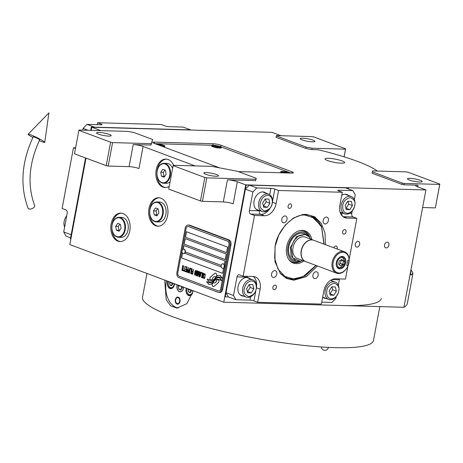 <?xml version="1.0" encoding="UTF-8"?>
<svg xmlns="http://www.w3.org/2000/svg" width="463" height="463" viewBox="0 0 463 463"><rect width="100%" height="100%" fill="white"/><g stroke="black" fill="none" stroke-linecap="round" stroke-linejoin="round"><path stroke-width="0.69" d="M328.308 158.3A9.966 1.655 10.6 0 0 325.038 158.907A9.966 1.655 10.6 0 0 330.692 161.518A9.966 1.655 10.6 0 0 341.364 163.184A9.966 1.655 10.6 0 0 344.634 162.577A9.966 1.655 10.6 0 0 338.98 159.966A9.966 1.655 10.6 0 0 328.308 158.3M281.07 135.717A7.119 1.186 -169.4 0 1 280.364 135.474L271.966 132.331L91.79 127.25L91.205 130.363L91.79 127.25L100.187 130.392A7.119 1.186 -169.4 0 1 100.789 130.635M112.584 142.592L108.192 166.061L129.079 166.645L133.217 144.56L150.973 145.064L152.68 139.525L134.021 132.54L128.089 131.405L78.994 130.022L78.884 130.34L110.605 142.216L112.584 142.592L151.227 143.68L152.68 139.525M133.217 144.56A7.119 1.186 -169.4 0 1 143.102 146.453L194.414 165.661A7.119 1.186 -169.4 0 1 195.021 165.904M256.236 178.29L237.577 171.304L211.875 166.379L173.226 165.291L173.116 165.609L204.837 177.485L206.811 177.861L255.906 179.25L256.236 178.29L255.645 180.628L227.443 179.835A7.119 1.186 -169.4 0 1 237.334 181.727L245.726 184.87L223.768 302.2L69.832 244.58L86.014 158.12L70.862 239.058L70.399 238.879L85.545 157.941L71.175 234.741L63.709 231.946L67.199 213.31A2.847 1.933 91.6 0 0 65.85 209.855L62.117 208.454L73.484 147.72L75.492 148.473M404.222 183.429L439.74 184.43L439.85 184.112L408.129 172.236L406.149 171.86L372.727 170.916L372.391 171.877L402.249 183.053L404.222 183.429L403.967 184.812L418.066 185.206A7.119 1.186 -169.4 0 0 415.733 185.646A7.119 1.186 -169.4 0 0 417.51 186.809L425.908 189.952L245.726 184.87L348.089 187.758L348.558 187.932L348.367 188.945M403.967 184.812L401.988 184.43L372.136 173.255L372.391 171.877M377.287 171.044A95.419 15.869 10.6 0 0 320.599 150.325A7.119 1.186 -169.4 0 1 318.689 149.792L311.825 149.601L305.893 148.461L276.041 137.285L276.295 135.908L306.153 147.084L312.085 148.218L345.508 149.161L344.078 156.818M238.323 171.582L291.505 173.081A5.695 0.949 10.6 0 0 293.374 172.734A5.695 0.949 10.6 0 0 291.95 171.802L221.048 145.26A5.695 0.949 10.6 0 0 213.136 143.75L154.642 142.1A5.695 0.949 10.6 0 0 152.773 142.448A5.695 0.949 10.6 0 0 154.196 143.38L219.612 167.866M173.654 165.303A14.243 9.677 -88.4 0 0 165.933 159.075A14.243 9.677 -88.4 0 0 156.199 169.823A14.243 9.677 -88.4 0 0 165.129 187.55A14.243 9.677 -88.4 0 0 169.232 186.34M148.964 208.472A14.243 9.677 -88.4 0 0 157.895 226.199A14.243 9.677 -88.4 0 0 167.623 215.457A14.243 9.677 -88.4 0 0 158.699 197.724A14.243 9.677 -88.4 0 0 148.964 208.472M111.149 223.855A14.243 9.677 -88.4 0 0 120.073 241.582A14.243 9.677 -88.4 0 0 129.808 230.84A14.243 9.677 -88.4 0 0 120.878 213.113A14.243 9.677 -88.4 0 0 111.149 223.855M150.973 145.064L151.227 143.68M143.102 146.453L138.969 168.538A7.119 1.186 10.6 0 0 129.079 166.645M255.906 179.25L255.645 180.628M206.811 177.861L202.418 201.33L223.311 201.92L227.443 179.835M237.334 181.727L233.196 203.813A7.119 1.186 10.6 0 0 223.311 201.92M386.177 247.942A2.992 2.136 -69.5 0 1 385.673 247.844A2.992 2.136 -69.5 0 1 384.608 244.638A2.992 2.136 -69.5 0 1 387.265 242.143A2.992 2.136 -69.5 0 1 387.768 242.242A2.992 2.136 -69.5 0 1 388.833 245.454A2.992 2.136 -69.5 0 1 386.177 247.942M356.932 247.12A2.992 2.136 -69.5 0 1 356.423 247.022A2.992 2.136 -69.5 0 1 355.358 243.81A2.992 2.136 -69.5 0 1 358.015 241.321A2.992 2.136 -69.5 0 1 358.524 241.42A2.992 2.136 -69.5 0 1 359.589 244.626A2.992 2.136 -69.5 0 1 356.932 247.12M425.908 189.952L403.95 307.282L223.768 302.2M422.615 207.54L435.347 207.899L439.74 184.43M402.249 183.053L401.988 184.43M312.085 148.218L311.825 149.601M306.153 147.084L305.893 148.461M345.508 149.161L345.624 148.843L313.902 136.967L311.923 136.591L276.411 135.59L276.295 135.908M410.976 269.773L412.984 273.297L407.376 303.282A144.3 23.995 -169.4 0 1 403.95 307.282M412.984 273.297L411.103 275.016M410.97 274.877L411.335 275.01C410.577 275.3 410.49 273.361 411.075 269.206M165.65 187.544A14.243 9.677 91.6 0 1 157.246 169.852A14.243 9.677 -88.4 0 1 166.454 159.11M158.415 226.193A14.243 9.677 91.6 0 1 150.012 208.5A14.243 9.677 -88.4 0 1 159.22 197.765M120.6 241.576A14.243 9.677 91.6 0 1 112.191 223.884A14.243 9.677 -88.4 0 1 121.399 213.148M108.192 166.061L106.212 165.679L74.491 153.809L78.884 130.34M202.418 201.33L200.444 200.948L168.723 189.078L173.116 165.609M98.984 132.441A7.477 1.244 -169.4 0 1 106.988 133.691A7.477 1.244 -169.4 0 1 111.23 135.647A7.477 1.244 -169.4 0 1 108.782 136.11A7.477 1.244 -169.4 0 1 100.772 134.855A7.477 1.244 -169.4 0 1 96.53 132.898A7.477 1.244 -169.4 0 1 98.984 132.441M110.605 142.216L106.212 165.679M206.272 172.601A7.477 1.244 -169.4 0 1 214.282 173.856A7.477 1.244 -169.4 0 1 218.519 175.813A7.477 1.244 -169.4 0 1 216.071 176.27A7.477 1.244 -169.4 0 1 208.066 175.014A7.477 1.244 -169.4 0 1 203.824 173.058A7.477 1.244 -169.4 0 1 206.272 172.601M204.837 177.485L200.444 200.948M439.85 184.112L435.347 207.899M409.952 178.348A7.477 1.244 -169.4 0 1 417.962 179.598A7.477 1.244 -169.4 0 1 422.204 181.554A7.477 1.244 -169.4 0 1 419.75 182.011A7.477 1.244 -169.4 0 1 411.746 180.761A7.477 1.244 -169.4 0 1 407.504 178.805A7.477 1.244 -169.4 0 1 409.952 178.348M302.663 138.182A7.477 1.244 -169.4 0 1 310.673 139.438A7.477 1.244 -169.4 0 1 314.909 141.394A7.477 1.244 -169.4 0 1 312.461 141.852A7.477 1.244 -169.4 0 1 304.451 140.602A7.477 1.244 -169.4 0 1 300.215 138.645A7.477 1.244 -169.4 0 1 302.663 138.182M345.624 148.843L344.125 156.835M209.901 278.159A1.777 1.21 -88.4 0 0 210.017 279.507L210.092 279.704A8.259 5.614 -88.4 0 0 211.128 279.878A8.259 5.614 -88.4 0 0 212.303 279.727A3.125 2.124 -88.4 0 1 212.372 279.091A3.125 2.124 -88.4 0 1 214.508 276.735A3.125 2.124 -88.4 0 1 215.422 277.065A12.403 8.427 -88.4 0 1 217.031 275.589L216.4 273.98A1.777 1.21 -88.4 0 0 215.399 273.112A1.777 1.21 -88.4 0 0 214.751 273.361L210.474 277.071A1.777 1.21 -88.4 0 0 209.901 278.159M215.422 273.112A1.777 1.21 -88.4 0 0 214.803 273.367L210.526 277.071A1.777 1.21 -88.4 0 0 209.953 278.159A1.777 1.21 -88.4 0 0 210.069 279.507L210.144 279.71A8.259 5.614 -88.4 0 0 211.151 279.878M214.537 276.735A3.125 2.124 91.6 0 1 214.56 276.735A3.125 2.124 91.6 0 1 215.44 277.048M188.111 225.059L189.107 225.087A4.271 2.905 91.6 0 1 189.761 225.215L228.942 239.886A4.271 2.905 91.6 0 1 230.968 245.072L222.703 289.242A4.271 2.905 91.6 0 1 219.78 292.466L218.791 292.437A4.271 2.905 91.6 0 1 218.137 292.309L178.95 277.644A4.271 2.905 91.6 0 1 176.924 272.452L185.194 228.282A4.271 2.905 91.6 0 1 188.111 225.059A4.271 2.905 91.6 0 1 188.765 225.186L189.761 225.215M183.626 253.683A2.28 1.551 -88.4 0 0 183.742 253.689A2.28 1.551 -88.4 0 0 185.298 251.97L221.21 265.415M221.216 265.397L185.304 251.953M226.511 252.607L185.507 237.264L186.537 231.76M225.221 259.511L184.216 244.163L185.246 238.659M222.634 273.315L181.635 257.966L182.538 253.139M183.956 245.564L183.279 249.181M227.541 247.103L186.491 231.737L185.455 237.259L226.505 252.624L227.541 247.103M221.239 266.902L184.714 253.232M220.724 288.866L228.988 244.696A2.847 1.933 -88.4 0 0 227.64 241.235L188.458 226.569A2.847 1.933 -88.4 0 0 188.019 226.482A2.847 1.933 -88.4 0 0 186.074 228.629L177.809 272.8A2.847 1.933 -88.4 0 0 179.158 276.261L218.339 290.926A2.847 1.933 -88.4 0 0 218.779 291.013A2.847 1.933 -88.4 0 0 220.724 288.866L220.776 288.866A2.847 1.933 91.6 0 1 218.831 291.013A2.847 1.933 91.6 0 1 218.802 291.013M225.215 259.529L226.251 254.008L185.2 238.642L184.164 244.163L225.215 259.529M224.248 264.703L224.954 260.906L183.904 245.54L183.221 249.198M182.497 253.082L181.583 257.966L222.634 273.332L223.6 268.152M219.474 275.358A8.201 5.573 -88.4 0 0 217.923 275.647A7.773 5.284 -88.4 0 0 215.538 277.661A10.834 7.362 91.6 0 1 213.472 279.762A7.339 4.989 91.6 0 1 211.226 280.474A7.339 4.989 91.6 0 1 211.197 280.474A7.339 4.989 -88.4 0 1 209.942 280.208A84.376 57.331 -88.4 0 1 207.285 279.015L207.493 280.109L208.587 280.642L208.796 281.759A13.074 8.884 -88.4 0 0 210.312 281.996A13.074 8.884 -88.4 0 0 210.896 281.984A6.823 4.636 -88.4 0 0 213.507 280.601A255.049 173.289 -88.4 0 1 215.052 278.934A10.742 7.298 -88.4 0 1 217.072 277.406A7.055 4.792 -88.4 0 1 218.698 277.042A7.055 4.792 -88.4 0 1 219.925 277.314L219.977 277.314A50.664 34.424 91.6 0 1 221.997 278.269M211.226 280.474L211.174 280.474A7.339 4.989 -88.4 0 0 213.42 279.762A10.834 7.362 -88.4 0 0 215.486 277.661L215.538 277.661M219.925 277.314A50.664 34.424 -88.4 0 1 222.003 278.298L221.783 277.134L220.706 276.614L220.498 275.537A8.201 5.573 -88.4 0 0 219.445 275.358A8.201 5.573 -88.4 0 0 217.87 275.647A7.773 5.284 -88.4 0 0 215.486 277.661M218.577 277.731A8.444 5.735 -88.4 0 0 216.696 278.153A8.091 5.498 -88.4 0 0 214.624 279.936A10.84 7.362 91.6 0 1 212.523 281.932A8.184 5.562 91.6 0 1 210.179 282.609L210.127 282.609A8.184 5.562 -88.4 0 1 209.403 282.517A17.779 12.079 -88.4 0 1 206.822 281.498L207.025 282.575L208.124 283.113L208.327 284.178A7.732 5.249 -88.4 0 0 209.369 284.363A7.732 5.249 -88.4 0 0 211.504 283.761A9.393 6.384 -88.4 0 0 213.379 282.031A20.58 13.983 -88.4 0 1 214.589 280.607A6.679 4.537 -88.4 0 1 216.933 279.357A11.239 7.634 -88.4 0 1 217.656 279.328A11.239 7.634 -88.4 0 1 219.416 279.681L219.468 279.681A28.602 19.434 91.6 0 1 221.551 280.665M210.127 282.609A8.184 5.562 -88.4 0 0 212.471 281.932A10.84 7.362 -88.4 0 0 214.572 279.936L214.624 279.936M219.416 279.681A28.602 19.434 -88.4 0 1 221.557 280.7L221.349 279.623L220.243 279.085L220.052 278.066A8.444 5.735 -88.4 0 0 218.553 277.725A8.444 5.735 -88.4 0 0 216.643 278.147A8.091 5.498 -88.4 0 0 214.572 279.936M214.386 282.986L214.334 282.986A3.125 2.124 -88.4 0 1 213.42 282.65A12.42 8.438 -88.4 0 1 211.817 284.12L212.442 285.735A1.777 1.21 -88.4 0 0 213.443 286.597A1.777 1.21 -88.4 0 0 214.091 286.348L218.374 282.644A1.777 1.21 -88.4 0 0 218.831 280.208L218.75 280.005A8.253 5.608 -88.4 0 0 217.714 279.831A8.253 5.608 -88.4 0 0 216.545 279.982L216.597 279.982A3.125 2.124 91.6 0 1 214.386 282.986A3.125 2.124 91.6 0 1 214.363 282.986M214.334 282.986A3.125 2.124 -88.4 0 0 216.545 279.982M204.218 274.223L204.09 274.727L204.646 274.275L205.034 274.53L205.051 275.526L204.53 277.754L203.975 277.875L203.651 277.094L203.633 278.078L204.316 278.552L204.947 277.14L205.265 274.177L204.588 273.702L204.287 274.785M202.418 277.95L203.211 277.476L203.766 275.045L203.795 273.627L203.321 273.118L202.782 273.685L202.227 276.122L202.192 277.54L202.696 278.037M201.48 277.597L202.574 272.84L201.446 272.418L201.33 273.031L202.267 273.384L201.671 277.655M199.541 276.874L200.132 276.764L200.601 275.508L200.965 273.008L200.444 272.041L199.9 272.609L199.345 275.039L199.316 276.457L199.819 276.961M198.818 271.434L197.666 275.074L198.193 271.196L197.284 276.029L197.568 276.133L198.847 271.995L198.789 276.59L199.692 271.764L198.795 275.497L198.818 271.434M196.462 273.083L196.15 275.491L197.035 275.936L197.938 271.104L197.012 270.867L196.474 272.313L196.133 275.138L197.041 275.919M194.877 275.126L195.67 274.652L196.225 272.221L196.254 270.803L195.78 270.299L195.102 271.254L194.616 273.824L194.738 274.964L195.154 275.213M193.528 269.454L192.915 271.642L192.104 271.341L191.989 271.955L192.799 272.261L192.55 273.598L191.613 273.245L191.497 273.864L192.625 274.287L193.528 269.454M192.151 268.939L191.248 273.772L192.151 268.939M190.623 273.535L191.711 268.772L190.588 268.355L190.472 268.968L191.41 269.321L190.814 273.587M190.334 268.256L189.431 273.089L190.334 268.256M188.123 270.953L188.105 272.481L188.991 272.927L189.899 268.094L189.303 270.184L188.568 270.016L188.123 270.953L188.157 272.487L188.997 272.91M186.716 270.421L186.699 271.955L187.584 272.4L188.487 267.568L187.897 269.657L187.156 269.489L186.716 270.421L186.751 271.96L187.59 272.383M185.952 266.619L185.837 267.238L186.78 267.585L186.473 269.229L185.657 268.928L185.541 269.541L186.357 269.848L186.103 271.185L185.165 270.832L185.05 271.451L186.178 271.874L187.081 267.041L185.952 266.619M183.707 270.398L183.608 270.913L184.801 271.359L184.899 270.843L184.396 270.652L185.015 266.266L184.21 270.583L183.707 270.398M182.266 269.86L182.173 270.375L183.36 270.82L183.458 270.305L182.954 270.114L183.574 265.727L182.769 270.045L182.266 269.86M182.827 265.449L181.918 270.276L182.827 265.449M202.927 277.372L202.534 277.331L202.366 276.614L203.06 273.795L203.46 273.83L203.622 274.553L202.782 277.43M200.051 276.295L199.657 276.255L199.489 275.537L200.184 272.713L200.577 272.753L200.745 273.477L199.906 276.347M197.232 273.812L196.966 275.248L196.37 275.028L196.295 274.339L196.636 273.587L197.284 273.812L196.966 275.248M196.653 272.603L196.931 271.497L197.637 271.654L197.348 273.193L196.653 272.603M195.386 274.547L194.992 274.513L194.825 273.789L195.519 270.971L195.918 271.005L196.081 271.729L195.241 274.605M188.482 270.647L189.193 270.797L188.904 272.342L188.233 271.984L188.482 270.647M187.075 270.12L187.781 270.27L187.492 271.816L186.826 271.451L187.075 270.12M188.047 226.482A2.847 1.933 91.6 0 1 188.071 226.482A2.847 1.933 91.6 0 1 188.51 226.569L227.692 241.235A2.847 1.933 91.6 0 1 229.04 244.696L220.776 288.866M188.765 225.186L227.952 239.857A4.271 2.905 91.6 0 1 229.972 245.043L230.968 245.072M229.972 245.043L221.708 289.213A4.271 2.905 91.6 0 1 218.791 292.437M208.796 281.759L208.848 281.764A13.074 8.884 -88.4 0 0 210.341 281.996M208.587 280.642L208.848 281.764M207.493 280.109L208.639 280.647M207.343 279.044L207.546 280.115M218.698 277.042L218.75 277.042A7.055 4.792 91.6 0 1 218.75 277.042A7.055 4.792 91.6 0 1 219.977 277.314M217.656 279.328L217.708 279.328A11.239 7.634 91.6 0 1 217.708 279.328A11.239 7.634 91.6 0 1 219.468 279.681M206.88 281.533L207.077 282.58L208.176 283.113L208.379 284.178A7.732 5.249 -88.4 0 0 209.398 284.363M217.743 279.831A8.253 5.608 -88.4 0 0 216.597 279.982M213.449 282.673A12.42 8.438 91.6 0 1 211.869 284.12L212.494 285.735A1.777 1.21 -88.4 0 0 213.472 286.597M204.42 273.859L204.27 274.229M203.859 278.489L204.166 278.587M203.587 277.621L203.685 278.078M203.703 277.111L203.639 277.621M204.652 277.464L204.582 277.754M204.762 277.065L204.704 277.47M205.051 275.526L204.814 277.071M205.092 275.103L205.103 275.526M205.092 274.773L205.144 275.103M204.646 274.275L204.982 274.38M203.344 273.129L202.696 274.079L202.279 276.122L202.47 277.95M203.205 273.737L203.674 274.553L202.979 277.372M201.492 272.435L201.382 273.037L202.319 273.384L201.532 277.603M200.467 272.053L199.813 272.996L199.397 275.045L199.594 276.874M200.329 272.661L200.797 273.477L200.103 276.295M198.239 271.22L197.574 276.122M198.847 271.995L198.789 276.573M199.553 271.712L198.795 275.497M198.864 271.451L197.666 275.074M197.215 270.832L196.515 273.083M196.636 273.587L197.284 273.812M197.041 271.428L197.689 271.654L197.348 273.193M195.803 270.305L195.154 271.254L194.738 273.297L194.929 275.132M195.664 270.913L196.133 271.729L195.438 274.553M192.151 271.359L192.041 271.96L192.851 272.261L192.55 273.598M191.659 273.263L191.549 273.864L192.625 274.27M193.389 269.402L192.915 271.642M192.012 268.887L191.248 273.755M190.634 268.372L190.524 268.968L191.462 269.321L190.675 273.535M190.195 268.204L189.436 273.072M189.761 268.042L189.303 270.184M188.765 269.981L188.175 270.953M188.597 270.577L189.245 270.803L188.904 272.342M188.348 267.516L187.897 269.657M187.359 269.454L186.768 270.427M187.185 270.051L187.833 270.276L187.492 271.816M186.004 266.636L185.894 267.238L186.832 267.591L186.473 269.229M185.704 268.945L185.594 269.547L186.41 269.848L186.103 271.185M185.217 270.849L185.102 271.451L186.178 271.856M185.067 266.283L184.21 270.583M183.759 270.415L183.661 270.913L184.801 271.341M183.626 265.745L182.769 270.045M182.318 269.877L182.225 270.375L183.365 270.803M182.688 265.397L181.924 270.259M183.753 249.14A2.28 1.551 91.6 0 1 183.869 249.135A2.28 1.551 91.6 0 1 185.298 251.97M182.601 253.215A2.28 1.551 -88.4 0 0 183.504 253.683A2.28 1.551 -88.4 0 0 185.061 251.965A2.28 1.551 91.6 0 0 183.637 249.129A2.28 1.551 91.6 0 0 182.706 249.545A2.709 2.709 0 0 0 182.601 253.215M222.807 268.349A2.28 1.551 91.6 0 0 222.929 268.361A2.28 1.551 91.6 0 0 224.486 266.642A2.28 1.551 -88.4 0 0 223.056 263.8A2.28 1.551 -88.4 0 0 222.934 263.806M224.248 266.63A2.28 1.551 -88.4 0 0 222.819 263.794A2.28 1.551 -88.4 0 0 221.887 264.217A2.709 2.709 0 0 0 221.789 267.88A2.28 1.551 91.6 0 0 222.691 268.349A2.28 1.551 91.6 0 0 224.248 266.63M193.019 290.689L192.811 292.02L186.826 303.722L176.849 308.092L170.621 305.811L166.205 299.735L164.822 281.539L165.088 280.231M381.362 298.357A117.492 19.539 -169.4 0 1 342.846 305.557M379.822 306.599L373.485 340.461A117.492 19.539 -169.4 0 1 334.963 347.655A117.492 19.539 -169.4 0 1 209.154 327.972A117.492 19.539 -169.4 0 1 142.511 297.234L146.962 273.448M178.284 308.04A21.362 14.515 91.6 0 1 166.258 281.579A21.362 14.515 91.6 0 1 166.425 280.734M177.288 284.803A4.844 3.287 -88.4 0 0 177.08 285.63A4.844 3.287 -88.4 0 0 180.113 291.661A4.844 3.287 -88.4 0 0 183.423 288.009A4.844 3.287 -88.4 0 0 183.527 287.135M179.997 301.494A3.559 2.419 91.6 0 1 177.566 304.179A3.559 2.419 91.6 0 1 175.332 299.752A3.559 2.419 91.6 0 1 177.769 297.067A3.559 2.419 91.6 0 1 179.997 301.494M186.288 288.171A5.342 3.629 -88.4 0 0 186.08 289.005A5.342 3.629 -88.4 0 0 189.431 295.649A5.342 3.629 -88.4 0 0 192.527 293.339M167.629 281.186A5.342 3.629 -88.4 0 0 167.421 282.019A5.342 3.629 -88.4 0 0 170.772 288.663A5.342 3.629 -88.4 0 0 174.418 284.635A5.342 3.629 -88.4 0 0 174.534 283.767M187.11 288.576L187.139 288.49A4.416 2.998 -88.4 0 0 187.11 288.576A4.416 2.998 -88.4 0 0 186.948 289.236A4.416 2.998 -88.4 0 0 187.017 291.904A4.416 2.998 -88.4 0 0 189.957 294.723A4.416 2.998 -88.4 0 0 192.735 291.401A4.416 2.998 -88.4 0 0 192.828 290.619M188.667 289.057L188.227 289.716L188.644 292.089L190.264 292.691L191.456 290.926L191.3 290.046M188.644 292.089L190.634 292.141M188.227 289.716L190.316 289.774L190.715 292.026M187.046 292.014A4.983 3.386 -88.4 0 0 187.069 292.124A4.983 3.386 -88.4 0 0 190.119 295.313A4.983 3.386 -88.4 0 0 191.034 295.157M168.451 281.591L168.48 281.504A4.416 2.998 -88.4 0 0 168.451 281.591A4.416 2.998 -88.4 0 0 168.289 282.251A4.416 2.998 -88.4 0 0 168.358 284.924A4.416 2.998 -88.4 0 0 171.293 287.743A4.416 2.998 -88.4 0 0 174.076 284.415A4.416 2.998 -88.4 0 0 174.169 283.634M170.008 282.077L169.568 282.731L169.985 285.104L171.605 285.706L172.797 283.941L172.641 283.061M169.985 285.104L171.976 285.156M169.568 282.731L171.657 282.789L172.057 285.04M168.387 285.029A4.983 3.386 -88.4 0 0 168.41 285.139A4.983 3.386 -88.4 0 0 171.46 288.327A4.983 3.386 -88.4 0 0 172.375 288.171M177.896 304.156A3.559 2.419 91.6 0 1 176.947 303.612L176.49 303.161A3.044 2.066 91.6 0 1 175.674 299.879A3.044 2.066 -88.4 0 1 176.635 298.022L177.115 297.599A3.559 2.419 -88.4 0 1 178.093 297.107M176.49 303.161A3.044 2.066 91.6 0 0 179.661 301.367A3.044 2.066 -88.4 0 0 178.932 298.178A3.044 2.066 -88.4 0 0 176.635 298.022M177.196 284.762A4.983 3.386 -88.4 0 0 177.167 284.849A4.983 3.386 -88.4 0 0 176.988 285.596A4.983 3.386 -88.4 0 0 177.063 288.611A4.983 3.386 -88.4 0 0 180.379 291.794A4.983 3.386 -88.4 0 0 183.516 288.044A4.983 3.386 -88.4 0 0 183.626 287.17M178.585 285.283L178.099 286.012L178.654 289.178L180.813 289.983L182.405 287.627L182.231 286.649M178.654 289.178L181.305 289.253M181.264 286.284L181.687 288.686M178.099 286.012L180.726 286.088M97.583 122.73L161.298 124.524L165.031 125.924A2.847 0.475 -169.4 0 0 168.989 126.683L183.088 127.076L190.553 129.871L94.458 127.163L86.992 124.368L101.096 124.767A2.847 0.475 -169.4 0 0 102.028 124.593A2.847 0.475 -169.4 0 0 101.316 124.125L97.583 122.73L97.224 124.657M88.039 130.277L83.085 128.419L86.992 124.368M83.085 128.419L82.767 130.126M70.59 237.866L66.07 236.176L63.709 231.946M73.484 147.72L75.619 147.784M91.321 127.076L194.153 130.132L91.321 127.076L90.707 130.352M64.606 227.142A9.254 6.615 -69.5 0 1 64.137 221.424A9.254 6.615 -69.5 0 1 66.736 215.787M317.41 265.97L306.379 276.608L293.808 280.219L286.487 278.431L280.456 273.662L274.987 261.717L275.051 246.576L278.778 235.094L285.191 225.157L293.478 218.009L302.576 214.566L306.141 214.34L314.678 216.788L321.253 223.305L324.997 233.016L325.396 244.632M316.107 265.484L305.279 275.855L292.969 279.368L287.309 278.275L280.138 273.274M302.09 214.647L305.111 214.491L310.771 215.59L321.507 226.089L324.094 244.146M347.927 265.959L345.473 279.091L335.548 278.813A12.819 9.162 -69.5 0 0 323.822 290.967L321.368 304.081L257.654 302.287L253.921 300.886A2.847 0.475 10.6 0 0 249.968 300.134L235.87 299.735L228.404 296.939L226.042 292.709L245.419 189.188L249.326 185.131L345.421 187.845L352.887 190.634L338.783 190.241A2.847 0.475 -169.4 0 0 337.851 190.415A2.847 0.475 -169.4 0 0 338.563 190.878L342.296 192.272L339.842 205.387A12.819 9.162 -69.5 0 0 344.75 217.656A12.819 9.162 -69.5 0 0 346.914 218.079L343.187 216.678A12.819 9.162 -69.5 0 1 342.99 216.672M352.887 190.634L355.243 194.865L354.345 199.669M352.221 211.03L351.758 213.501A2.847 1.933 -88.4 0 0 353.107 216.962L343.187 216.678A2.847 1.933 -88.4 0 1 341.833 213.217L340.351 212.963M349.154 259.43L356.84 218.357L353.107 216.962M339.616 278.923A2.847 1.933 -88.4 0 0 339.356 279.756L338.331 285.249M336.207 296.609L335.872 298.392L331.965 302.443L321.733 302.154M226.042 292.709L233.508 295.504L235.87 299.735M245.419 189.188L252.885 191.977L249.395 210.613A2.847 1.933 91.6 0 0 250.743 214.074L254.476 215.469L264.402 215.746L260.669 214.352L250.743 214.074M233.508 295.504L236.998 276.868A2.847 1.933 91.6 0 1 238.943 274.721A2.847 1.933 91.6 0 1 239.377 274.808L243.11 276.203L254.476 215.469M249.326 185.131L256.791 187.926L252.885 191.977M256.791 187.926L270.89 188.325A2.847 0.475 -169.4 0 1 274.848 189.083L278.581 190.478L342.296 192.272M343.905 234.156A2.35 1.678 110.5 0 0 345.994 232.2A2.35 1.678 110.5 0 0 345.155 229.677A2.35 1.678 110.5 0 0 344.761 229.602A2.35 1.678 110.5 0 0 342.672 231.558A2.35 1.678 110.5 0 0 343.511 234.081A2.35 1.678 110.5 0 0 343.905 234.156M340.195 212.529A9.613 6.87 110.5 0 0 340.276 212.563A9.613 6.87 110.5 0 0 341.902 212.876A9.613 6.87 110.5 0 0 342.134 212.876M348.622 195.536A9.613 6.87 110.5 0 0 347.013 194.553A9.613 6.87 110.5 0 0 345.386 194.24A9.613 6.87 110.5 0 0 341.723 195.328M356.84 218.357L346.914 218.079M289.398 208.414A2.35 1.678 110.5 0 0 291.482 206.457A2.35 1.678 110.5 0 0 290.648 203.934A2.35 1.678 110.5 0 0 290.249 203.859A2.35 1.678 110.5 0 0 288.165 205.815A2.35 1.678 110.5 0 0 288.999 208.338A2.35 1.678 110.5 0 0 289.398 208.414M274.183 289.699A2.35 1.678 110.5 0 0 276.272 287.743A2.35 1.678 110.5 0 0 275.433 285.225A2.35 1.678 110.5 0 0 275.039 285.144A2.35 1.678 110.5 0 0 272.95 287.101A2.35 1.678 110.5 0 0 273.789 289.624A2.35 1.678 110.5 0 0 274.183 289.699M337.018 248.978A2.35 1.678 110.5 0 0 336.312 246.079A2.35 1.678 110.5 0 0 335.912 246.003A2.35 1.678 110.5 0 0 333.875 247.803M278.581 190.478L276.127 203.593A12.819 9.162 -69.5 0 1 264.402 215.746M243.11 276.203L253.035 276.486A12.819 9.162 -69.5 0 1 255.2 276.903A12.819 9.162 -69.5 0 1 260.108 289.172L256.415 287.789M257.654 302.287L260.108 289.172M283.761 222.819A3.559 2.546 110.5 0 0 286.927 219.856A3.559 2.546 110.5 0 0 285.659 216.036A3.559 2.546 110.5 0 0 285.058 215.914A3.559 2.546 110.5 0 0 281.892 218.883A3.559 2.546 110.5 0 0 283.159 222.703A3.559 2.546 110.5 0 0 283.761 222.819M273.535 277.476A3.559 2.546 110.5 0 0 276.695 274.513A3.559 2.546 110.5 0 0 275.427 270.693A3.559 2.546 110.5 0 0 274.825 270.577A3.559 2.546 110.5 0 0 271.665 273.54A3.559 2.546 110.5 0 0 272.933 277.36A3.559 2.546 110.5 0 0 273.535 277.476M314.892 278.645A3.559 2.546 110.5 0 0 318.058 275.676A3.559 2.546 110.5 0 0 316.79 271.856A3.559 2.546 110.5 0 0 316.188 271.74A3.559 2.546 110.5 0 0 313.023 274.704A3.559 2.546 110.5 0 0 314.29 278.529A3.559 2.546 110.5 0 0 314.892 278.645M325.124 223.982A3.559 2.546 110.5 0 0 328.284 221.019A3.559 2.546 110.5 0 0 327.017 217.199A3.559 2.546 110.5 0 0 326.415 217.083A3.559 2.546 110.5 0 0 323.255 220.047A3.559 2.546 110.5 0 0 324.522 223.866A3.559 2.546 110.5 0 0 325.124 223.982M328.765 299.451A9.254 6.615 110.5 0 0 330.333 299.752A9.254 6.615 110.5 0 0 338.8 290.972A9.254 6.615 110.5 0 0 335.258 282.112A9.254 6.615 110.5 0 0 325.223 290.59A9.254 6.615 110.5 0 0 328.765 299.451L322.665 297.165A9.613 6.87 110.5 0 0 324.256 298.143A9.613 6.87 110.5 0 0 325.883 298.456A9.613 6.87 110.5 0 0 326.114 298.456M332.608 281.116A9.613 6.87 110.5 0 0 330.999 280.138A9.613 6.87 110.5 0 0 330.918 280.109M250.089 278.79A9.613 6.87 110.5 0 0 248.481 277.812A9.613 6.87 110.5 0 0 246.854 277.493A9.613 6.87 110.5 0 0 238.318 285.497A9.613 6.87 110.5 0 0 241.738 295.816A9.613 6.87 110.5 0 0 243.364 296.129A9.613 6.87 110.5 0 0 243.602 296.129M266.109 193.21A9.613 6.87 110.5 0 0 264.495 192.226A9.613 6.87 110.5 0 0 262.868 191.913A9.613 6.87 110.5 0 0 254.337 199.918A9.613 6.87 110.5 0 0 257.758 210.231A9.613 6.87 110.5 0 0 259.384 210.549A9.613 6.87 110.5 0 0 259.616 210.549M247.259 277.522A9.613 6.87 -69.5 0 1 247.757 277.922M241.269 295.255A9.613 6.87 -69.5 0 1 241.032 295.255A9.613 6.87 110.5 0 1 240.633 295.226M263.273 191.942A9.613 6.87 -69.5 0 1 263.777 192.336M257.283 209.675A9.613 6.87 -69.5 0 1 257.052 209.675A9.613 6.87 110.5 0 1 256.647 209.646M323.782 297.582A9.613 6.87 -69.5 0 1 323.55 297.582A9.613 6.87 110.5 0 1 323.145 297.559M345.792 194.269A9.613 6.87 -69.5 0 1 346.289 194.663M323.921 244.076L321.571 227.003L323.921 244.076L321.571 227.003L314.522 218.16L305.239 215.139C293.571 213.374 277.024 230.533 275.149 246.339L274.646 258.123L277.997 269.078L284.849 276.411L293.31 278.9L302.947 276.752L315.934 265.421M287.101 278.194A33.469 23.914 110.5 0 0 302.362 277.03A33.469 23.914 110.5 0 1 287.101 278.194A33.469 23.914 110.5 0 0 302.362 277.03L293.31 278.9L284.849 276.411L277.997 269.078L274.646 258.123L275.149 246.339L274.646 258.123L277.997 269.078L284.849 276.411L293.31 278.9L302.947 276.752M321.565 226.992L321.31 226.407A33.469 23.914 110.5 0 0 310.563 215.509A33.469 23.914 110.5 0 1 321.31 226.407A33.469 23.914 110.5 0 0 310.563 215.509M311.848 239.556A17.148 12.252 110.5 0 0 299.092 230.852A17.148 12.252 110.5 0 1 311.848 239.556A17.148 12.252 110.5 0 0 299.092 230.852A17.148 12.252 110.5 0 0 286.701 246.663A17.148 12.252 -69.5 0 0 288.524 259.089A17.148 12.252 -69.5 0 1 286.701 246.663A17.148 12.252 110.5 0 1 299.092 230.852A17.148 12.252 110.5 0 0 286.701 246.663A17.148 12.252 -69.5 0 0 288.524 259.089A17.148 12.252 -69.5 0 0 303.855 260.901A17.148 12.252 -69.5 0 1 288.524 259.089A17.148 12.252 -69.5 0 0 303.855 260.901M298.635 231.002A16.494 11.789 -69.5 0 1 309.944 237.658A16.494 11.789 -69.5 0 0 298.635 231.002A16.494 11.789 -69.5 0 1 309.944 237.658M301.176 261.086A16.494 11.789 -69.5 0 1 288.275 258.678A16.494 11.789 -69.5 0 0 301.176 261.086A16.494 11.789 -69.5 0 1 288.275 258.678M309.434 236.987A15.435 11.031 110.5 0 0 297.697 232.993A15.435 11.031 110.5 0 0 287.951 246.698A15.435 11.031 -69.5 0 0 300.354 261.254A15.435 11.031 -69.5 0 1 287.951 246.698A15.435 11.031 110.5 0 1 297.697 232.993A15.435 11.031 110.5 0 1 309.434 236.987A15.435 11.031 110.5 0 0 297.697 232.993A15.435 11.031 110.5 0 0 287.951 246.698A15.435 11.031 -69.5 0 0 300.354 261.254M305.898 234.29L304.266 233.682A14.243 10.18 110.5 0 0 288.831 246.721A14.243 10.18 -69.5 0 0 294.283 260.356A14.243 10.18 -69.5 0 1 288.831 246.721A14.243 10.18 110.5 0 1 304.266 233.682A14.243 10.18 110.5 0 0 288.831 246.721A14.243 10.18 -69.5 0 0 294.283 260.356L295.915 260.964L300.215 261.277M305.239 215.139C293.571 213.374 277.024 230.533 275.149 246.339C277.024 230.533 293.571 213.374 305.239 215.139L314.522 218.16L321.571 227.003L314.522 218.16L305.239 215.139M228.404 296.939L225.273 296.852L246.194 185.044L348.558 187.932M246.194 185.044L245.726 184.87L224.804 296.679L225.273 296.852M331.288 298.93C334.969 298.531 337.446 295.961 338.713 291.227C339.749 287.517 338.25 284.838 334.228 283.194C329.639 284.595 327.162 287.164 326.803 290.891C326.293 295.649 327.787 298.328 331.288 298.93M331.722 286.869L329.141 290.955L330.177 295.151L333.794 295.249L336.375 291.163L335.345 286.967L331.722 286.869M336.375 291.163L332.642 289.763L331.93 286.875M333.794 295.249L330.061 293.855L332.642 289.763M347.302 213.345C350.989 212.945 353.46 210.381 354.727 205.647C355.763 201.937 354.27 199.258 350.248 197.608C345.653 199.015 343.181 201.579 342.823 205.312C342.313 210.069 343.806 212.743 347.302 213.345M346.347 214.172A9.254 6.615 110.5 0 0 354.82 205.393A9.254 6.615 110.5 0 0 351.272 196.532A9.254 6.615 110.5 0 0 341.237 205.005A9.254 6.615 110.5 0 0 344.785 213.871A9.254 6.615 110.5 0 0 346.347 214.172M347.742 201.283L345.155 205.375L346.191 209.571L349.808 209.67L352.395 205.578L351.359 201.388L347.742 201.283M352.395 205.578L348.662 204.183L347.95 201.295M349.808 209.67L346.075 208.275L348.662 204.183M267.73 195.282C264.049 195.681 261.572 198.251 260.304 202.985C259.268 206.695 260.762 209.374 264.784 211.018C269.379 209.617 271.856 207.048 272.209 203.321C272.719 198.563 271.225 195.884 267.73 195.282M267.192 193.899A9.254 6.615 110.5 0 0 258.724 202.678A9.254 6.615 110.5 0 0 262.266 211.539A9.254 6.615 110.5 0 0 272.302 203.066A9.254 6.615 110.5 0 0 268.754 194.205A9.254 6.615 110.5 0 0 267.192 193.899M267.29 207.343L269.877 203.251L268.841 199.061L265.224 198.957L262.637 203.049L263.673 207.239L267.29 207.343L263.563 205.948L266.144 201.856L265.432 198.963M269.877 203.251L266.144 201.856M251.716 280.867C248.029 281.261 245.552 283.831 244.29 288.565C243.254 292.275 244.748 294.954 248.77 296.598C253.365 295.197 255.836 292.628 256.195 288.9C256.705 284.143 255.211 281.463 251.716 280.867M251.172 279.478A9.254 6.615 110.5 0 0 242.705 288.264A9.254 6.615 110.5 0 0 246.252 297.124A9.254 6.615 110.5 0 0 256.282 288.646A9.254 6.615 110.5 0 0 252.74 279.785A9.254 6.615 110.5 0 0 251.172 279.478M251.276 292.923L253.863 288.837L252.827 284.641L249.21 284.542L246.623 288.628L247.659 292.824L251.276 292.923L247.543 291.528L250.13 287.436L249.412 284.548M253.863 288.837L250.13 287.436M313.671 240.245A11.396 8.143 110.5 0 0 313.578 240.204A11.396 8.143 110.5 0 0 311.651 239.834A11.396 8.143 110.5 0 0 301.228 250.639A11.396 8.143 110.5 0 0 305.592 261.549A11.396 8.143 110.5 0 0 305.684 261.583M309.342 236.877L305.898 234.295L296.494 236.587L290.463 247.335L291.094 255.917L295.915 260.964M310.795 239.163L309.406 236.952L304.654 234.307L298.942 235.621L293.941 240.5L291.117 247.514L292.738 257.85L300.302 261.265L302.808 260.507M313.578 240.204L305.366 237.131A11.396 8.143 110.5 0 0 303.439 236.761A11.396 8.143 110.5 0 0 293.328 246.247A11.396 8.143 110.5 0 0 297.379 258.476L305.592 261.549M121.804 217.413A9.966 6.771 91.6 0 1 128.054 229.822A9.966 6.771 -88.4 0 1 121.242 237.34L118.418 237.264A9.966 6.771 -88.4 0 0 125.23 229.741A9.966 6.771 91.6 0 0 118.979 217.332L121.804 217.413M112.515 223.438A9.966 6.771 91.6 0 1 112.538 223.357A9.966 6.771 91.6 0 1 118.979 217.332M112.306 230.8A9.966 6.771 -88.4 0 0 112.324 230.881A9.966 6.771 -88.4 0 0 118.418 237.264M112.283 230.719A9.544 6.482 -88.4 0 1 112.139 224.949A9.544 6.482 91.6 0 1 112.486 223.519A9.544 6.482 91.6 0 1 120.606 218.252A9.544 6.482 91.6 0 1 124.64 229.625A9.544 6.482 -88.4 0 1 118.632 236.813A9.544 6.482 -88.4 0 1 112.283 230.719L112.324 230.881M115.692 226.28L116.392 230.233L119.089 231.245L121.08 228.294L120.38 224.341L117.689 223.334L115.692 226.28L118.302 226.355L119.008 230.308L119.576 230.522M116.392 230.233L119.008 230.308M119.807 224.127L118.302 226.355M159.619 202.024A9.966 6.771 91.6 0 1 165.87 214.438A9.966 6.771 -88.4 0 1 159.058 221.956L156.239 221.875A9.966 6.771 -88.4 0 0 163.051 214.357A9.966 6.771 91.6 0 0 156.801 201.949L159.619 202.024M150.33 208.055A9.966 6.771 91.6 0 1 150.359 207.974A9.966 6.771 91.6 0 1 156.801 201.949M150.122 215.417A9.966 6.771 -88.4 0 0 150.145 215.498A9.966 6.771 -88.4 0 0 156.239 221.875M150.105 215.336A9.544 6.482 -88.4 0 1 149.954 209.565A9.544 6.482 91.6 0 1 150.307 208.136A9.544 6.482 91.6 0 1 158.427 202.869A9.544 6.482 91.6 0 1 162.461 214.242A9.544 6.482 -88.4 0 1 156.453 221.424A9.544 6.482 -88.4 0 1 150.105 215.336L150.145 215.498M153.513 210.896L154.214 214.849L156.911 215.856L158.902 212.911L158.201 208.958L155.504 207.951L153.513 210.896L156.124 210.972L156.824 214.925L157.397 215.139M154.214 214.849L156.824 214.925M157.628 208.744L156.124 210.972M157.565 169.406A9.966 6.771 91.6 0 1 157.588 169.325A9.966 6.771 91.6 0 1 164.035 163.3L166.854 163.375A9.966 6.771 91.6 0 1 172.572 168.509M157.356 176.768A9.966 6.771 -88.4 0 0 157.379 176.849A9.966 6.771 -88.4 0 0 163.474 183.226L166.292 183.307A9.966 6.771 -88.4 0 0 170.095 181.739M164.035 163.3A9.966 6.771 91.6 0 1 170.286 175.709A9.966 6.771 -88.4 0 1 163.474 183.226M157.339 176.687A9.544 6.482 -88.4 0 1 157.189 170.916A9.544 6.482 91.6 0 1 157.542 169.487A9.544 6.482 91.6 0 1 165.661 164.22A9.544 6.482 91.6 0 1 169.689 175.593A9.544 6.482 -88.4 0 1 163.688 182.775A9.544 6.482 -88.4 0 1 157.339 176.687L157.379 176.849M160.748 172.248L161.448 176.2L164.139 177.207L166.136 174.262L165.43 170.309L162.739 169.302L160.748 172.248L163.358 172.317L164.058 176.276L164.631 176.49M161.448 176.2L164.058 176.276M164.863 170.095L163.358 172.317M290.891 173.064L218.866 146.105L214.907 145.347L154.937 143.657M162.287 146.406A4.983 0.828 10.6 0 0 163.358 146.476A4.983 0.828 10.6 0 0 164.897 146.296A4.983 0.828 10.6 0 0 162.536 144.965A4.983 0.828 10.6 0 0 156.83 144.034A4.983 0.828 10.6 0 0 155.985 144.045M213.229 145.625A4.983 0.828 10.6 0 0 211.643 146.077A4.983 0.828 10.6 0 0 214.809 147.327A4.983 0.828 10.6 0 0 219.763 148.067A4.983 0.828 10.6 0 0 221.302 147.888A4.983 0.828 10.6 0 0 218.935 146.557A4.983 0.828 10.6 0 0 213.229 145.625M289.774 173.035A4.983 0.828 10.6 0 0 282.274 171.466A4.983 0.828 10.6 0 0 280.682 171.923A4.983 0.828 10.6 0 0 282.609 172.832M281.261 172.323L281.261 172.317A4.271 0.712 10.6 0 0 281.261 172.323A4.271 0.712 10.6 0 1 282.661 172.051A4.271 0.712 -169.4 0 1 287.986 172.983M285.937 172.925L283.883 172.867M157.559 144.635A4.271 0.712 -169.4 0 1 161.986 145.388A4.271 0.712 -169.4 0 1 164.215 146.453A4.271 0.712 -169.4 0 1 164.215 146.458L164.215 146.453M161.251 146.019L159.434 145.336M212.222 146.476L212.222 146.476A4.271 0.712 10.6 0 1 213.622 146.21A4.271 0.712 -169.4 0 1 218.195 146.927A4.271 0.712 -169.4 0 1 220.619 148.044A4.271 0.712 -169.4 0 1 220.619 148.05L220.619 148.044M216.927 147.089L214.838 147.026L217.494 147.662L218.004 147.489L216.927 147.089L216.834 147.564M215.341 146.858L215.278 147.193M28.885 208.888A3.559 1.968 157.9 0 1 28.035 208.142C19.816 185.779 21.553 161.981 33.232 136.753A3.559 0.336 -153.9 0 1 34.239 136.984A3.559 0.336 -153.9 0 1 37.769 138.628A3.559 0.336 -153.9 0 1 39.627 139.884C28.839 163.416 27.172 185.275 34.627 205.462A3.559 1.968 157.9 0 1 32.925 208.2A3.559 1.968 157.9 0 1 28.885 208.888M39.274 140.613A9.254 0.88 -153.9 0 0 42.127 141.794A9.254 0.88 -153.9 0 0 44.749 142.367A9.254 0.88 -153.9 0 0 39.795 139.056A9.254 0.88 -153.9 0 0 30.732 134.843A9.254 0.88 -153.9 0 0 28.133 134.224A9.254 0.88 -153.9 0 0 32.879 137.482M321.334 346.978A3.559 3.496 -138.8 0 0 328.348 347.395M342.961 252.294A10.684 7.634 110.5 0 0 333.192 262.423A10.684 7.634 110.5 0 0 339.09 272.996A10.684 7.634 110.5 0 0 348.095 265.531L349.096 260.189A10.684 7.634 110.5 0 0 342.961 252.294M342.626 251.426A11.396 8.143 110.5 0 0 332.509 260.918A11.396 8.143 110.5 0 0 336.566 273.141A11.396 8.143 110.5 0 0 338.494 273.511A11.396 8.143 110.5 0 0 348.917 262.706A11.396 8.143 110.5 0 0 344.553 251.803A11.396 8.143 110.5 0 0 342.626 251.426M349.096 260.189L347.794 260.148L346.793 265.496L348.095 265.531M336.323 262.515A6.407 4.578 110.5 0 0 338.777 268.65A6.407 4.578 110.5 0 0 345.728 262.776A6.407 4.578 110.5 0 0 343.274 256.647A6.407 4.578 110.5 0 0 336.323 262.515M336.566 273.141L305.777 261.618A11.396 8.143 -69.5 0 1 301.72 249.389A11.396 8.143 -69.5 0 1 311.836 239.903A11.396 8.143 -69.5 0 1 313.764 240.28L344.553 251.803M337.11 262.533C336.751 265.687 337.735 267.446 340.056 267.822C345.051 268.285 347.105 257.289 341.995 257.469C339.558 257.712 337.926 259.396 337.11 262.533M336.786 266.769L338.436 268.141L339.46 268.337L344.837 263.297L342.678 256.803L340.536 256.751M343.413 261.109L341.619 259.459L339.234 260.993L338.638 264.182L340.427 265.831L342.817 264.298L343.413 261.109L340.803 259.986M342.817 264.298L340.484 263.424L341.081 260.235M338.916 264.437L340.484 263.424M418.066 185.206L417.753 186.896M291.707 173.087L291.95 171.802M220.753 146.812L221.048 145.26M154.387 143.449L154.642 142.1M212.847 145.289L213.136 143.75M221.708 289.213L222.703 289.242M227.952 239.857L228.942 239.886M101.194 124.767L101.316 124.125M351.758 213.501L349.339 213.431M343.152 213.258L341.833 213.217M338.661 190.912L338.783 190.241M332.012 279.548L339.356 279.756M255.975 289.931L253.921 300.886M250.593 296.789L249.968 300.134M236.998 276.868L246.918 277.152L250.83 279.067M246.918 277.152A2.847 1.933 91.6 0 1 247.173 276.318M260.356 210.827L249.395 210.613M259.321 210.891A2.847 1.933 -88.4 0 0 260.669 214.352A12.819 9.162 -69.5 0 0 270.004 208.321M270.89 188.325L269.703 194.686M274.848 189.083L272.47 201.775M276.127 203.593L272.429 202.209M253.226 276.492A12.819 9.162 -69.5 0 1 256.461 287.297M190.119 295.313L190.744 295.33M171.46 288.327L172.08 288.345M330.536 280.346L335.258 282.112M345.155 194.24L351.272 196.532M340.062 212.1L344.785 213.871M256.149 209.253L262.266 211.539M262.637 191.913L268.754 194.205M240.129 294.833L246.252 297.124M246.623 277.493L252.74 279.785M28.133 134.224L48.91 112.856L44.749 142.367M328.614 347.412L327.538 349.171M341.735 256.45L342.678 256.803M337.492 267.788L338.436 268.141"/></g></svg>
